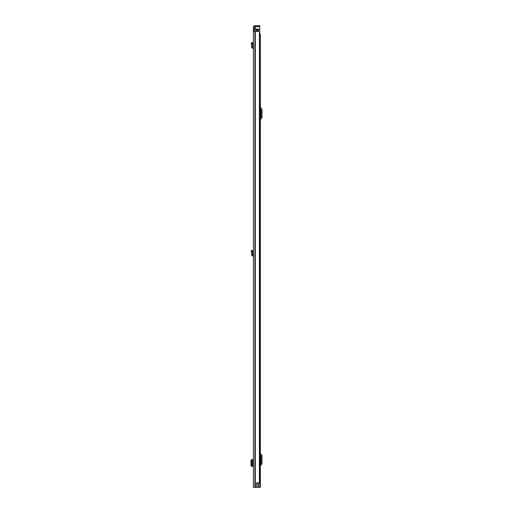 <?xml version="1.0" encoding="UTF-8"?>
<svg xmlns="http://www.w3.org/2000/svg" width="513" height="513" viewBox="0 0 513 513"><rect width="100%" height="100%" fill="white"/><g stroke="black" fill="none" stroke-linecap="round" stroke-linejoin="round"><path stroke-width="0.77" d="M253.409 43.214L253.409 47.465L252.479 47.177L252.697 44.298L251.761 44.445L252.697 44.298L252.178 42.412L251.267 42.662L251.498 43.502L252.415 43.252M253.249 460.809L253.249 465.176M253.409 31.466L253.409 487.35L256.468 487.35L256.468 482.913L259.398 482.913L259.398 31.466L253.409 31.466L253.409 30.742L254.352 30.742L254.352 27.138A0.545 0.545 0 0 1 254.897 26.593L259.039 26.593L259.039 25.65L259.77 25.65L259.77 26.593L259.039 26.593M259.039 25.65L254.897 25.65A1.488 1.488 0 0 0 253.409 27.138L253.409 30.742M254.352 30.742L254.352 31.466M256.468 482.99L257.936 482.99L257.936 487.35L256.468 487.35M259.398 31.466L259.398 482.913M259.77 26.593L259.77 25.65M253.249 459.59L251.53 459.61L251.53 466.381L253.249 466.394M251.53 459.719L250.979 460.623L250.979 465.374L251.53 466.266M253.409 48.414L252.531 48.312L251.537 47.1L252.479 47.177M251.537 47.1L251.498 43.502M253.409 256.179L253.409 255.23L252.479 254.942L252.697 252.063L251.761 252.21L252.697 252.063L252.178 250.177L251.267 250.427L251.498 251.267L252.415 251.017M253.3 256.167L252.531 256.077L251.537 254.865L252.479 254.942M251.537 254.865L251.498 251.267M260.354 487.35L260.354 34.23L260.354 487.35L257.936 487.35M260.354 34.23L259.809 34.23M260.354 464.425L260.995 463.656A0.366 0.366 0 0 0 261.079 463.425L261.079 456.019A0.366 0.366 0 0 0 260.995 455.781L260.354 455.018M260.354 466.208A0.872 0.872 0 0 1 260.553 465.65L261.72 464.265A1.308 1.308 0 0 0 262.021 463.425L262.021 456.019A1.308 1.308 0 0 0 261.72 455.178L260.553 453.793A0.872 0.872 0 0 1 260.354 453.229M260.354 118.15L260.995 117.381A0.366 0.366 0 0 0 261.079 117.15L261.079 109.744A0.366 0.366 0 0 0 260.995 109.506L260.354 108.743M260.354 119.933A0.872 0.872 0 0 1 260.553 119.375L261.72 117.99A1.308 1.308 0 0 0 262.021 117.15L262.021 109.744A1.308 1.308 0 0 0 261.72 108.903L260.553 107.518A0.872 0.872 0 0 1 260.354 106.954M257.808 31.466L257.808 29.138L254.499 29.138L254.499 31.466M259.527 32.409L259.809 487.35M257.808 29.138L258.174 29.138L258.174 31.466M260.046 487.35L259.809 482.695M256.532 29.138L256.532 31.466M259.661 32.082L259.809 32.883M259.661 32.409L259.661 26.593M256.173 26.593L255.301 27.324L255.301 29.138M255.314 31.466L255.314 487.35M255.057 31.466L255.057 487.35M254.897 31.466L254.897 487.35M252.531 459.597L252.531 466.388M251.55 466.375L251.55 459.61M253.3 48.402L253.409 47.465M252.531 48.312L252.64 47.376M252.531 256.077L252.64 255.141M258.392 482.913L258.392 487.35M255.916 29.138L255.916 31.466M257.629 29.138L257.629 31.466M258.174 29.651L259.661 29.651M259.661 29.395L258.174 29.395M255.916 26.702L259.661 26.702"/></g></svg>

